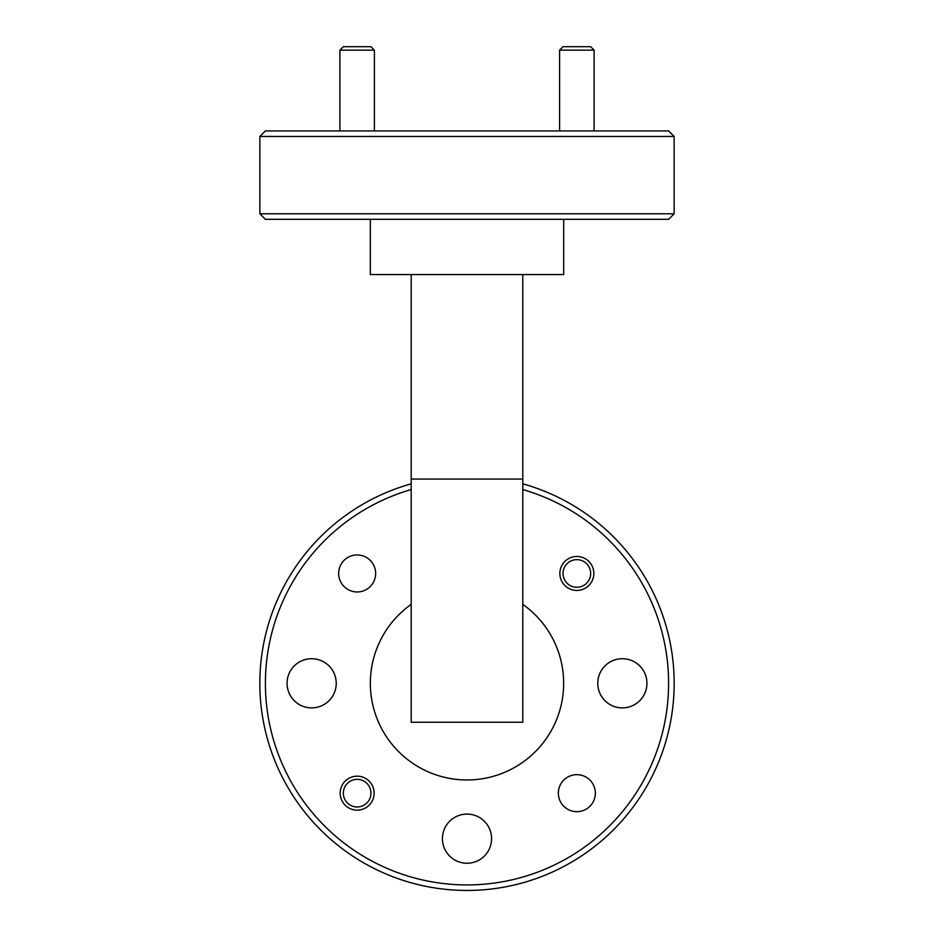 <?xml version="1.0" encoding="UTF-8"?>
<svg xmlns="http://www.w3.org/2000/svg" width="934" height="934" viewBox="0 0 934 934"><rect width="100%" height="100%" fill="white"/><g stroke="black" fill="none" stroke-linecap="round" stroke-linejoin="round"><path stroke-width="1.4" d="M411.205 489.568A201.616 201.616 0 0 0 467 884.918A201.616 201.616 0 0 0 522.795 489.568M522.795 483.824A207.138 207.138 0 0 1 467 890.452A207.138 207.138 0 0 1 411.205 483.824M674.138 213.793L668.616 219.315L265.384 219.315L259.862 213.793L674.138 213.793L674.138 136.457L259.862 136.457L265.384 130.935L668.616 130.935L674.138 136.457M595.355 793.164A18.505 18.505 0 0 0 576.85 774.66A18.505 18.505 0 0 0 558.345 793.164A18.505 18.505 0 0 0 576.85 811.669A18.505 18.505 0 0 0 595.355 793.164M375.655 573.453A18.505 18.505 0 0 0 357.15 554.948A18.505 18.505 0 0 0 338.645 573.453A18.505 18.505 0 0 0 357.15 591.958A18.505 18.505 0 0 0 375.655 573.453M374.137 793.164A16.987 16.987 0 0 0 357.15 776.177A16.987 16.987 0 0 0 340.163 793.164A16.987 16.987 0 0 0 357.15 810.14A16.987 16.987 0 0 0 374.137 793.164M593.837 573.453A16.987 16.987 0 0 0 576.85 556.466A16.987 16.987 0 0 0 559.863 573.453A16.987 16.987 0 0 0 576.85 590.44A16.987 16.987 0 0 0 593.837 573.453M442.424 838.662A24.576 24.576 0 0 1 467 814.086A24.576 24.576 0 0 1 491.576 838.662A24.576 24.576 0 0 1 467 863.238A24.576 24.576 0 0 1 442.424 838.662M287.065 683.303A24.576 24.576 0 0 1 311.641 658.727A24.576 24.576 0 0 1 336.228 683.303A24.576 24.576 0 0 1 311.641 707.89A24.576 24.576 0 0 1 287.065 683.303M597.772 683.303A24.576 24.576 0 0 1 622.359 658.727A24.576 24.576 0 0 1 646.935 683.303A24.576 24.576 0 0 1 622.359 707.89A24.576 24.576 0 0 1 597.772 683.303M563.669 219.315L563.669 274.549L370.331 274.549L370.331 219.315M411.205 604.368A96.669 96.669 0 0 0 467 779.972A96.669 96.669 0 0 0 522.795 604.368M522.795 479.06L411.205 479.06L411.205 722.251L522.795 722.251L522.795 274.549M411.205 479.06L411.205 274.549M581.952 560.622A13.812 13.812 0 0 0 564.019 568.362A13.812 13.812 0 0 0 571.76 586.295A13.812 13.812 0 0 0 589.681 578.555A13.812 13.812 0 0 0 581.952 560.622M559.594 50.156L563.039 46.7L590.662 46.7L594.117 50.156L559.594 50.156L559.594 130.935M339.883 50.156L343.338 46.7L370.961 46.7L374.406 50.156L339.883 50.156L339.883 130.935M362.24 780.322A13.812 13.812 0 0 0 344.319 788.062A13.812 13.812 0 0 0 352.048 805.995A13.812 13.812 0 0 0 369.981 798.255A13.812 13.812 0 0 0 362.24 780.322M259.862 213.793L259.862 136.457M594.117 50.156L594.117 130.935M374.406 50.156L374.406 130.935"/></g></svg>
